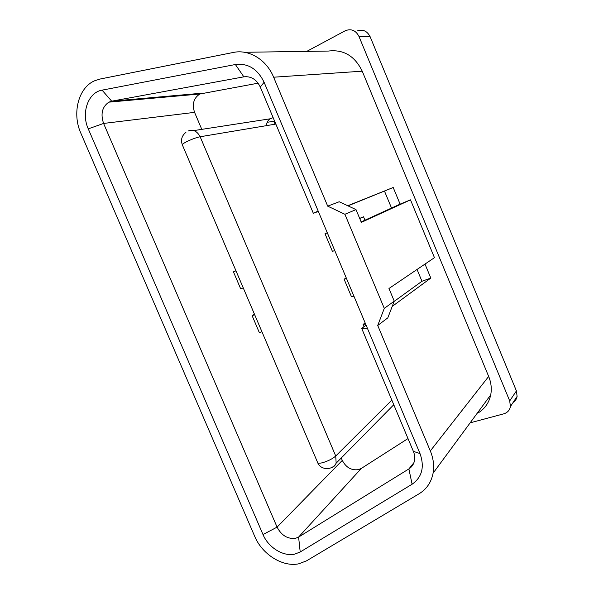 <?xml version="1.0" encoding="UTF-8"?>
<svg xmlns="http://www.w3.org/2000/svg" width="594" height="594" viewBox="0 0 594 594"><rect width="100%" height="100%" fill="white"/><g stroke="black" fill="none" stroke-linecap="round" stroke-linejoin="round"><path stroke-width="0.89" d="M365.6 323.99L363.112 324.45L365.117 322.839M261.939 331.786L259.296 332.529L252.094 315.622L254.462 314.226M252.094 315.622L254.707 314.805M359.712 218.488L363.528 216.788L359.667 218.384M334.764 250.557L332.417 251.381L325.007 233.732L327.272 232.707M325.007 233.732L327.316 232.818M353.913 296.161L351.485 296.762L344.112 279.217L346.235 277.888M344.104 279.202L346.502 278.519M243.243 287.89L240.674 288.833L233.442 271.844L235.937 270.723M233.442 271.844L235.974 270.819M273.136 117.642L270.032 118.815C267.857 120.396 266.661 122.668 266.439 125.646M367.404 328.289L420.01 453.578C424.717 466.951 422.082 477.16 412.11 484.221L300.208 551.982L294.773 554.113C283.279 556.816 268.317 547.468 263.001 534.541L88.261 128.861C80.977 113.053 88.083 92.352 102.064 90.147L235.38 64.516C248.002 63.023 257.573 68.941 264.1 82.276L318.161 211.026L313.342 213.328L260.276 87.036C256.563 79.433 251.091 76.032 243.844 76.834L111.694 101.18L108.865 102.153C102.153 106.831 100.401 113.929 103.601 123.441L277.086 527.13C281.445 535.424 287.57 539.159 295.47 538.335L298.596 537.073L408.88 468.933C411.746 467.114 413.587 464.493 414.397 461.055C415.072 457.892 414.731 454.655 413.365 451.336L361.694 328.385L367.404 328.289L318.161 211.026M341.275 457.989L342.3 460.402C346.057 467.552 351.47 470.626 358.538 469.624L361.345 468.414L407.996 438.565M254.752 536.441C262.132 554.358 282.841 567.419 298.923 563.765L306.534 560.847L419.097 493.77C426.611 489.159 431.274 482.298 433.085 473.18C434.348 465.911 433.427 458.494 430.316 450.928L377.725 325.482L384.281 308.375L344.899 214.271L327.695 206.155L273.634 77.213C266.52 59.66 248.938 49.05 233.338 52.45L99.903 79.069L94.439 80.851C78.274 87.875 71.926 113.536 80.806 133.078L254.752 536.441M327.695 206.155L339.204 201.745L356.006 209.608L361.338 222.379L410.484 199.844L434.452 257.67L388.959 288.498L394.253 301.158L387.8 317.857L377.725 325.482M417.055 269.453L421.963 281.266L430.806 278.074L425 264.078M410.484 199.844L400.104 204.128L393.198 187.489L347.735 205.739M347.987 205.858L393.198 187.489M384.511 191.171L391.528 208.049M318.325 211.397L313.342 213.328M478.63 412.622C485.038 408.486 489.07 402.584 490.711 394.906C491.869 388.795 491.186 382.64 488.669 376.433L362.229 71.183C354.796 55.947 343.503 49.243 328.348 51.062L244.513 52.287M392.218 306.407L430.806 278.074M513.149 402.413C515.317 400.987 516.639 398.982 517.099 396.406L516.416 390.919L370.099 36.642C367.07 30.843 362.689 28.98 356.949 31.044M470.151 422.831L503.734 413.84C507.447 412.711 509.682 410.276 510.424 406.548L509.711 400.913L358.947 36.397C355.828 30.435 351.336 28.512 345.463 30.643L306.779 51.374M366.09 325.163L361.694 328.385M258.115 83.182L199.829 94.008C193.659 98.062 191.907 104.18 194.572 112.363L201.789 129.358M364.954 220.196L363.528 216.788M392.441 406.073L393.993 405.234M356.006 209.608L344.899 214.271M394.253 301.158L384.281 308.375M421.963 281.266L394.156 301.403M361.152 221.933L400.104 204.128M267.337 122.275L274.606 121.139M188.001 131.074C193.065 129.143 197.111 131.036 200.141 136.754C196.117 137.6 191.491 139.315 186.264 141.892C183.516 143.34 182.202 144.327 182.328 144.847C180.591 139.865 181.786 135.699 185.915 132.358M300.208 551.982L298.596 537.073L361.345 468.414M362.229 71.183L273.634 77.213M488.669 376.433L430.316 450.928M509.711 400.913L516.416 390.919M358.947 36.397L370.099 36.642M246.859 76.648L243.844 76.834L235.38 64.516M413.959 462.592L408.88 468.933L412.11 484.221M342.3 460.402L277.086 527.13L263.001 534.541M194.572 112.363L103.601 123.441L88.261 128.861M202.398 93.161L111.694 101.18L102.064 90.147M420.01 453.578L413.365 451.336M264.1 82.276L260.276 87.036M391.847 400.126L335.736 456.021L200.141 136.754L275.839 124.072M182.328 144.847L317.656 462.6C318.087 463.394 319.795 463.409 322.78 462.644C328.282 460.974 332.595 458.768 335.736 456.021L336.152 463.186C335.231 465.607 333.538 467.144 331.073 467.805M275.126 124.191L273.886 121.228M364.04 326.663L363.127 324.473M193.778 130.598L270.032 118.815M490.711 394.906L433.085 473.18M510.424 406.548L517.099 396.406M199.829 94.008L108.865 102.153M317.656 462.6C320.493 470.255 332.41 470.648 336.152 463.186L393.777 404.722"/></g></svg>
